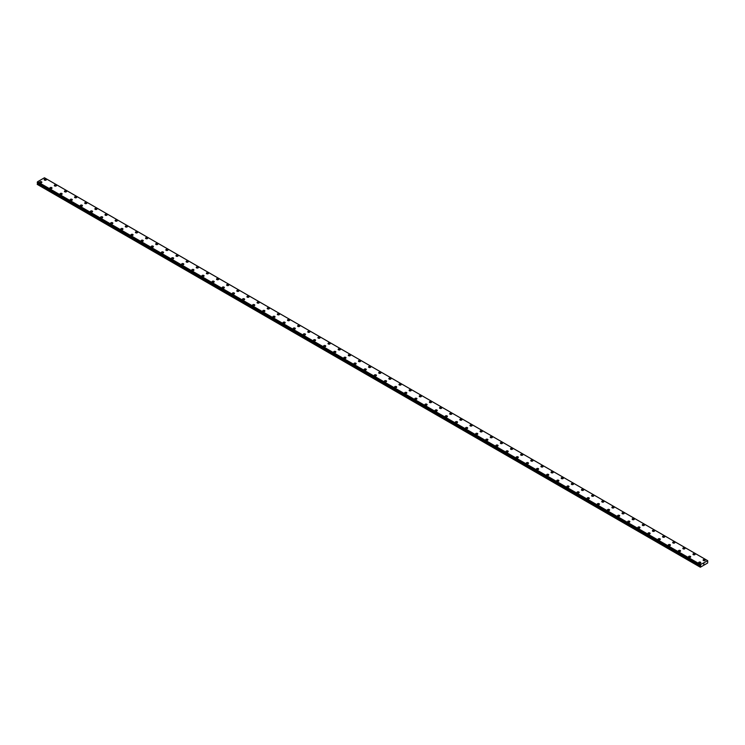 <?xml version="1.0" encoding="UTF-8"?>
<svg xmlns="http://www.w3.org/2000/svg" width="745" height="745" viewBox="0 0 745 745"><rect width="100%" height="100%" fill="white"/><g stroke="black" fill="none" stroke-linecap="round" stroke-linejoin="round"><path stroke-width="1.12" d="M44.188 179.647A1.071 0.624 180 0 1 46.33 179.657A1.071 0.624 180 0 1 44.188 179.647A1.071 0.624 180 0 1 46.33 179.647M54.32 185.505A1.071 0.624 180 0 1 56.471 185.505A1.071 0.624 180 0 1 54.32 185.505A1.071 0.624 180 0 1 56.471 185.505M64.461 191.353A1.071 0.624 180 0 1 66.612 191.363A1.071 0.624 180 0 1 64.461 191.353A1.071 0.624 180 0 1 66.612 191.353M74.593 197.211A1.071 0.624 180 0 1 76.744 197.211A1.071 0.624 180 0 1 74.593 197.211A1.071 0.624 180 0 1 76.744 197.211M84.734 203.059A1.071 0.624 180 0 1 86.886 203.068A1.071 0.624 180 0 1 84.734 203.059A1.071 0.624 180 0 1 86.886 203.059M94.876 208.917A1.071 0.624 180 0 1 97.018 208.917A1.071 0.624 180 0 1 94.876 208.917A1.071 0.624 180 0 1 97.018 208.917M105.008 214.774A1.071 0.624 180 0 1 107.159 214.774M106.842 214.327A1.071 0.624 180 0 1 105.324 215.212A1.071 0.624 180 0 1 106.842 214.327M115.149 220.622A1.071 0.624 180 0 1 117.3 220.622A1.071 0.624 180 0 1 115.149 220.622A1.071 0.624 180 0 1 117.3 220.622M125.281 226.471A1.071 0.624 180 0 1 127.432 226.48A1.071 0.624 180 0 1 125.281 226.471A1.071 0.624 180 0 1 127.432 226.471M135.422 232.328A1.071 0.624 180 0 1 137.574 232.328A1.071 0.624 180 0 1 135.422 232.328A1.071 0.624 180 0 1 137.574 232.328M145.564 238.177A1.071 0.624 180 0 1 147.706 238.186A1.071 0.624 180 0 1 145.564 238.177A1.071 0.624 180 0 1 147.706 238.177M155.696 244.034A1.071 0.624 180 0 1 157.847 244.034A1.071 0.624 180 0 1 155.696 244.034A1.071 0.624 180 0 1 157.847 244.034M165.837 249.882A1.071 0.624 180 0 1 167.988 249.892A1.071 0.624 180 0 1 165.837 249.882A1.071 0.624 180 0 1 167.988 249.882M175.969 255.74A1.071 0.624 180 0 1 178.12 255.74A1.071 0.624 180 0 1 175.969 255.74A1.071 0.624 180 0 1 178.12 255.74M186.11 261.588A1.071 0.624 180 0 1 188.262 261.597A1.071 0.624 180 0 1 186.11 261.588A1.071 0.624 180 0 1 188.262 261.588M196.252 267.446A1.071 0.624 180 0 1 198.393 267.446A1.071 0.624 180 0 1 196.252 267.446A1.071 0.624 180 0 1 198.393 267.446M206.384 273.303A1.071 0.624 180 0 1 208.535 273.303M208.218 272.856A1.071 0.624 180 0 1 206.7 273.732A1.071 0.624 180 0 1 208.218 272.856M216.525 279.151A1.071 0.624 180 0 1 218.676 279.151A1.071 0.624 180 0 1 216.525 279.151A1.071 0.624 180 0 1 218.676 279.151M226.657 285A1.071 0.624 180 0 1 228.808 285.009A1.071 0.624 180 0 1 226.657 285A1.071 0.624 180 0 1 228.808 285M236.798 290.857A1.071 0.624 180 0 1 238.949 290.857A1.071 0.624 180 0 1 236.798 290.857A1.071 0.624 180 0 1 238.949 290.857M246.94 296.706A1.071 0.624 180 0 1 249.081 296.715A1.071 0.624 180 0 1 246.94 296.706A1.071 0.624 180 0 1 249.081 296.706M257.072 302.563A1.071 0.624 180 0 1 259.223 302.563A1.071 0.624 180 0 1 257.072 302.563A1.071 0.624 180 0 1 259.223 302.563M267.213 308.411A1.071 0.624 180 0 1 269.364 308.421A1.071 0.624 180 0 1 267.213 308.411A1.071 0.624 180 0 1 269.364 308.411M277.345 314.269A1.071 0.624 180 0 1 279.496 314.269A1.071 0.624 180 0 1 277.345 314.269A1.071 0.624 180 0 1 279.496 314.269M287.486 320.117A1.071 0.624 180 0 1 289.637 320.127A1.071 0.624 180 0 1 287.486 320.117A1.071 0.624 180 0 1 289.637 320.117M297.628 325.975A1.071 0.624 180 0 1 299.769 325.975A1.071 0.624 180 0 1 297.628 325.975A1.071 0.624 180 0 1 299.769 325.975M307.76 331.832A1.071 0.624 180 0 1 309.911 331.832M309.594 331.385A1.071 0.624 180 0 1 308.076 332.261A1.071 0.624 180 0 1 309.594 331.385M317.901 337.681A1.071 0.624 180 0 1 320.052 337.681A1.071 0.624 180 0 1 317.901 337.681A1.071 0.624 180 0 1 320.052 337.681M328.033 343.529A1.071 0.624 180 0 1 330.184 343.538A1.071 0.624 180 0 1 328.033 343.529A1.071 0.624 180 0 1 330.184 343.529M338.174 349.386A1.071 0.624 180 0 1 340.325 349.386A1.071 0.624 180 0 1 338.174 349.386A1.071 0.624 180 0 1 340.325 349.386M348.315 355.235A1.071 0.624 180 0 1 350.457 355.244A1.071 0.624 180 0 1 348.315 355.235A1.071 0.624 180 0 1 350.457 355.235M358.447 361.092A1.071 0.624 180 0 1 360.599 361.092A1.071 0.624 180 0 1 358.447 361.092A1.071 0.624 180 0 1 360.599 361.092M368.589 366.94A1.071 0.624 180 0 1 370.74 366.95A1.071 0.624 180 0 1 368.589 366.94A1.071 0.624 180 0 1 370.74 366.94M378.721 372.798A1.071 0.624 180 0 1 380.872 372.798A1.071 0.624 180 0 1 378.721 372.798A1.071 0.624 180 0 1 380.872 372.798M388.862 378.646A1.071 0.624 180 0 1 391.013 378.656A1.071 0.624 180 0 1 388.862 378.646A1.071 0.624 180 0 1 391.013 378.646M399.003 384.504A1.071 0.624 180 0 1 401.145 384.504A1.071 0.624 180 0 1 399.003 384.504A1.071 0.624 180 0 1 401.145 384.504M409.135 390.361A1.071 0.624 180 0 1 411.287 390.361M410.97 389.914A1.071 0.624 180 0 1 409.452 390.79A1.071 0.624 180 0 1 410.97 389.914M419.277 396.21A1.071 0.624 180 0 1 421.428 396.21A1.071 0.624 180 0 1 419.277 396.21A1.071 0.624 180 0 1 421.428 396.21M429.409 402.058A1.071 0.624 180 0 1 431.56 402.067A1.071 0.624 180 0 1 429.409 402.058A1.071 0.624 180 0 1 431.56 402.058M439.55 407.915A1.071 0.624 180 0 1 441.701 407.915A1.071 0.624 180 0 1 439.55 407.915A1.071 0.624 180 0 1 441.701 407.915M449.691 413.764A1.071 0.624 180 0 1 451.833 413.773A1.071 0.624 180 0 1 449.691 413.764A1.071 0.624 180 0 1 451.833 413.764M459.823 419.621A1.071 0.624 180 0 1 461.974 419.621A1.071 0.624 180 0 1 459.823 419.621A1.071 0.624 180 0 1 461.974 419.621M469.965 425.469A1.071 0.624 180 0 1 472.116 425.479A1.071 0.624 180 0 1 469.965 425.469A1.071 0.624 180 0 1 472.116 425.469M480.097 431.327A1.071 0.624 180 0 1 482.248 431.327A1.071 0.624 180 0 1 480.097 431.327A1.071 0.624 180 0 1 482.248 431.327M490.238 437.175A1.071 0.624 180 0 1 492.389 437.185A1.071 0.624 180 0 1 490.238 437.175A1.071 0.624 180 0 1 492.389 437.175M500.379 443.033A1.071 0.624 180 0 1 502.521 443.033A1.071 0.624 180 0 1 500.379 443.033A1.071 0.624 180 0 1 502.521 443.033M510.511 448.89A1.071 0.624 180 0 1 512.662 448.89M512.346 448.443A1.071 0.624 180 0 1 510.828 449.319A1.071 0.624 180 0 1 512.346 448.443M520.653 454.739A1.071 0.624 180 0 1 522.804 454.739A1.071 0.624 180 0 1 520.653 454.739A1.071 0.624 180 0 1 522.804 454.739M530.785 460.587A1.071 0.624 180 0 1 532.936 460.596A1.071 0.624 180 0 1 530.785 460.587A1.071 0.624 180 0 1 532.936 460.587M540.926 466.445A1.071 0.624 180 0 1 543.077 466.445A1.071 0.624 180 0 1 540.926 466.445A1.071 0.624 180 0 1 543.077 466.445M551.067 472.293A1.071 0.624 180 0 1 553.209 472.302A1.071 0.624 180 0 1 551.067 472.293A1.071 0.624 180 0 1 553.209 472.293M561.199 478.15A1.071 0.624 180 0 1 563.35 478.15A1.071 0.624 180 0 1 561.199 478.15A1.071 0.624 180 0 1 563.35 478.15M571.341 483.999A1.071 0.624 180 0 1 573.492 484.008A1.071 0.624 180 0 1 571.341 483.999A1.071 0.624 180 0 1 573.492 483.999M581.472 489.856A1.071 0.624 180 0 1 583.624 489.856A1.071 0.624 180 0 1 581.472 489.856A1.071 0.624 180 0 1 583.624 489.856M591.614 495.704A1.071 0.624 180 0 1 593.765 495.714A1.071 0.624 180 0 1 591.614 495.704A1.071 0.624 180 0 1 593.765 495.704M601.755 501.562A1.071 0.624 180 0 1 603.897 501.562A1.071 0.624 180 0 1 601.755 501.562A1.071 0.624 180 0 1 603.897 501.562M611.887 507.41A1.071 0.624 180 0 1 614.038 507.41A1.071 0.624 180 0 1 611.887 507.41A1.071 0.624 180 0 1 614.038 507.41M622.028 513.268A1.071 0.624 180 0 1 624.18 513.268A1.071 0.624 180 0 1 622.028 513.268A1.071 0.624 180 0 1 624.18 513.268M632.16 519.116A1.071 0.624 180 0 1 634.312 519.116A1.071 0.624 180 0 1 632.16 519.116A1.071 0.624 180 0 1 634.312 519.116M642.302 524.974A1.071 0.624 180 0 1 644.453 524.974A1.071 0.624 180 0 1 642.302 524.974A1.071 0.624 180 0 1 644.453 524.974M652.443 530.822A1.071 0.624 180 0 1 654.585 530.822A1.071 0.624 180 0 1 652.443 530.822A1.071 0.624 180 0 1 654.585 530.822M662.575 536.679A1.071 0.624 180 0 1 664.726 536.679A1.071 0.624 180 0 1 662.575 536.679A1.071 0.624 180 0 1 664.726 536.679M672.716 542.528A1.071 0.624 180 0 1 674.868 542.528A1.071 0.624 180 0 1 672.716 542.528A1.071 0.624 180 0 1 674.868 542.528M682.848 548.385A1.071 0.624 180 0 1 685 548.385A1.071 0.624 180 0 1 682.848 548.385A1.071 0.624 180 0 1 685 548.385M692.99 554.233A1.071 0.624 180 0 1 695.141 554.233A1.071 0.624 180 0 1 692.99 554.233A1.071 0.624 180 0 1 695.141 554.233M703.131 560.091A1.071 0.624 180 0 1 705.273 560.091A1.071 0.624 180 0 1 703.131 560.091A1.071 0.624 180 0 1 705.273 560.091M39.727 182.227A1.071 0.624 180 0 1 41.869 182.227A1.071 0.624 180 0 1 39.727 182.227A1.071 0.624 180 0 1 41.869 182.227M49.859 188.075A1.071 0.624 180 0 1 52.01 188.085A1.071 0.624 180 0 1 49.859 188.075A1.071 0.624 180 0 1 52.01 188.075M60 193.933A1.071 0.624 180 0 1 62.152 193.933A1.071 0.624 180 0 1 60 193.933A1.071 0.624 180 0 1 62.152 193.933M70.132 199.781A1.071 0.624 180 0 1 72.284 199.79A1.071 0.624 180 0 1 70.132 199.781A1.071 0.624 180 0 1 72.284 199.781M80.274 205.639A1.071 0.624 180 0 1 82.425 205.639A1.071 0.624 180 0 1 80.274 205.639A1.071 0.624 180 0 1 82.425 205.639M90.415 211.487A1.071 0.624 180 0 1 92.557 211.496A1.071 0.624 180 0 1 90.415 211.487A1.071 0.624 180 0 1 92.557 211.487M100.547 217.344A1.071 0.624 180 0 1 102.698 217.344A1.071 0.624 180 0 1 100.547 217.344A1.071 0.624 180 0 1 102.698 217.344M110.688 223.202A1.071 0.624 180 0 1 112.84 223.202M112.523 222.755A1.071 0.624 180 0 1 111.005 223.64A1.071 0.624 180 0 1 112.523 222.755M120.82 229.05A1.071 0.624 180 0 1 122.972 229.05A1.071 0.624 180 0 1 120.82 229.05A1.071 0.624 180 0 1 122.972 229.05M132.796 234.47A1.071 0.624 180 0 1 131.278 235.346A1.071 0.624 180 0 1 132.796 234.47M130.962 234.899A1.071 0.624 180 0 1 133.113 234.899M141.103 240.756A1.071 0.624 180 0 1 143.245 240.756A1.071 0.624 180 0 1 141.103 240.756A1.071 0.624 180 0 1 143.245 240.756M151.235 246.604A1.071 0.624 180 0 1 153.386 246.614A1.071 0.624 180 0 1 151.235 246.604A1.071 0.624 180 0 1 153.386 246.604M161.376 252.462A1.071 0.624 180 0 1 163.528 252.462A1.071 0.624 180 0 1 161.376 252.462A1.071 0.624 180 0 1 163.528 252.462M171.508 258.31A1.071 0.624 180 0 1 173.66 258.319A1.071 0.624 180 0 1 171.508 258.31A1.071 0.624 180 0 1 173.66 258.31M181.65 264.168A1.071 0.624 180 0 1 183.801 264.168A1.071 0.624 180 0 1 181.65 264.168A1.071 0.624 180 0 1 183.801 264.168M191.791 270.016A1.071 0.624 180 0 1 193.933 270.025A1.071 0.624 180 0 1 191.791 270.016A1.071 0.624 180 0 1 193.933 270.016M201.923 275.874A1.071 0.624 180 0 1 204.074 275.874A1.071 0.624 180 0 1 201.923 275.874A1.071 0.624 180 0 1 204.074 275.874M212.064 281.731A1.071 0.624 180 0 1 214.215 281.731M213.899 281.284A1.071 0.624 180 0 1 212.381 282.169A1.071 0.624 180 0 1 213.899 281.284M222.196 287.579A1.071 0.624 180 0 1 224.347 287.579A1.071 0.624 180 0 1 222.196 287.579A1.071 0.624 180 0 1 224.347 287.579M232.338 293.428A1.071 0.624 180 0 1 234.489 293.437A1.071 0.624 180 0 1 232.338 293.428A1.071 0.624 180 0 1 234.489 293.428M242.479 299.285A1.071 0.624 180 0 1 244.621 299.285A1.071 0.624 180 0 1 242.479 299.285A1.071 0.624 180 0 1 244.621 299.285M252.611 305.133A1.071 0.624 180 0 1 254.762 305.143A1.071 0.624 180 0 1 252.611 305.133A1.071 0.624 180 0 1 254.762 305.133M262.752 310.991A1.071 0.624 180 0 1 264.903 310.991A1.071 0.624 180 0 1 262.752 310.991A1.071 0.624 180 0 1 264.903 310.991M272.884 316.839A1.071 0.624 180 0 1 275.035 316.849A1.071 0.624 180 0 1 272.884 316.839A1.071 0.624 180 0 1 275.035 316.839M283.026 322.697A1.071 0.624 180 0 1 285.177 322.697A1.071 0.624 180 0 1 283.026 322.697A1.071 0.624 180 0 1 285.177 322.697M293.167 328.545A1.071 0.624 180 0 1 295.309 328.554A1.071 0.624 180 0 1 293.167 328.545A1.071 0.624 180 0 1 295.309 328.545M303.299 334.403A1.071 0.624 180 0 1 305.45 334.403A1.071 0.624 180 0 1 303.299 334.403A1.071 0.624 180 0 1 305.45 334.403M313.44 340.26A1.071 0.624 180 0 1 315.591 340.26M315.275 339.813A1.071 0.624 180 0 1 313.757 340.688A1.071 0.624 180 0 1 315.275 339.813M323.572 346.108A1.071 0.624 180 0 1 325.723 346.108A1.071 0.624 180 0 1 323.572 346.108A1.071 0.624 180 0 1 325.723 346.108M333.713 351.957A1.071 0.624 180 0 1 335.865 351.966A1.071 0.624 180 0 1 333.713 351.957A1.071 0.624 180 0 1 335.865 351.957M343.855 357.814A1.071 0.624 180 0 1 345.997 357.814A1.071 0.624 180 0 1 343.855 357.814A1.071 0.624 180 0 1 345.997 357.814M353.987 363.662A1.071 0.624 180 0 1 356.138 363.672A1.071 0.624 180 0 1 353.987 363.662A1.071 0.624 180 0 1 356.138 363.662M364.128 369.52A1.071 0.624 180 0 1 366.279 369.52A1.071 0.624 180 0 1 364.128 369.52A1.071 0.624 180 0 1 366.279 369.52M374.26 375.368A1.071 0.624 180 0 1 376.411 375.378A1.071 0.624 180 0 1 374.26 375.368A1.071 0.624 180 0 1 376.411 375.368M384.401 381.226A1.071 0.624 180 0 1 386.553 381.226A1.071 0.624 180 0 1 384.401 381.226A1.071 0.624 180 0 1 386.553 381.226M394.543 387.074A1.071 0.624 180 0 1 396.685 387.083A1.071 0.624 180 0 1 394.543 387.074A1.071 0.624 180 0 1 396.685 387.074M404.675 392.932A1.071 0.624 180 0 1 406.826 392.932A1.071 0.624 180 0 1 404.675 392.932A1.071 0.624 180 0 1 406.826 392.932M414.816 398.789A1.071 0.624 180 0 1 416.967 398.789M416.651 398.342A1.071 0.624 180 0 1 415.133 399.218A1.071 0.624 180 0 1 416.651 398.342M424.948 404.637A1.071 0.624 180 0 1 427.099 404.637A1.071 0.624 180 0 1 424.948 404.637A1.071 0.624 180 0 1 427.099 404.637M435.089 410.486A1.071 0.624 180 0 1 437.24 410.495A1.071 0.624 180 0 1 435.089 410.486A1.071 0.624 180 0 1 437.24 410.486M445.231 416.343A1.071 0.624 180 0 1 447.373 416.343A1.071 0.624 180 0 1 445.231 416.343A1.071 0.624 180 0 1 447.373 416.343M455.363 422.192A1.071 0.624 180 0 1 457.514 422.201A1.071 0.624 180 0 1 455.363 422.192A1.071 0.624 180 0 1 457.514 422.192M465.504 428.049A1.071 0.624 180 0 1 467.655 428.049A1.071 0.624 180 0 1 465.504 428.049A1.071 0.624 180 0 1 467.655 428.049M475.636 433.897A1.071 0.624 180 0 1 477.787 433.907A1.071 0.624 180 0 1 475.636 433.897A1.071 0.624 180 0 1 477.787 433.897M485.777 439.755A1.071 0.624 180 0 1 487.928 439.755A1.071 0.624 180 0 1 485.777 439.755A1.071 0.624 180 0 1 487.928 439.755M495.919 445.603A1.071 0.624 180 0 1 498.06 445.612A1.071 0.624 180 0 1 495.919 445.603A1.071 0.624 180 0 1 498.06 445.603M506.051 451.461A1.071 0.624 180 0 1 508.202 451.461A1.071 0.624 180 0 1 506.051 451.461A1.071 0.624 180 0 1 508.202 451.461M516.192 457.318A1.071 0.624 180 0 1 518.343 457.318M518.026 456.871A1.071 0.624 180 0 1 516.509 457.747A1.071 0.624 180 0 1 518.026 456.871M526.324 463.167A1.071 0.624 180 0 1 528.475 463.167A1.071 0.624 180 0 1 526.324 463.167A1.071 0.624 180 0 1 528.475 463.167M536.465 469.015A1.071 0.624 180 0 1 538.616 469.024A1.071 0.624 180 0 1 536.465 469.015A1.071 0.624 180 0 1 538.616 469.015M546.607 474.872A1.071 0.624 180 0 1 548.748 474.872A1.071 0.624 180 0 1 546.607 474.872A1.071 0.624 180 0 1 548.748 474.872M556.739 480.721A1.071 0.624 180 0 1 558.89 480.73A1.071 0.624 180 0 1 556.739 480.721A1.071 0.624 180 0 1 558.89 480.721M566.88 486.578A1.071 0.624 180 0 1 569.031 486.578A1.071 0.624 180 0 1 566.88 486.578A1.071 0.624 180 0 1 569.031 486.578M577.012 492.426A1.071 0.624 180 0 1 579.163 492.436A1.071 0.624 180 0 1 577.012 492.426A1.071 0.624 180 0 1 579.163 492.426M587.153 498.284A1.071 0.624 180 0 1 589.304 498.284A1.071 0.624 180 0 1 587.153 498.284A1.071 0.624 180 0 1 589.304 498.284M597.294 504.132A1.071 0.624 180 0 1 599.436 504.142A1.071 0.624 180 0 1 597.294 504.132A1.071 0.624 180 0 1 599.436 504.132M607.426 509.99A1.071 0.624 180 0 1 609.578 509.99A1.071 0.624 180 0 1 607.426 509.99A1.071 0.624 180 0 1 609.578 509.99M617.568 515.847A1.071 0.624 180 0 1 619.719 515.847M619.402 515.4A1.071 0.624 180 0 1 617.884 516.276A1.071 0.624 180 0 1 619.402 515.4M627.7 521.696A1.071 0.624 180 0 1 629.851 521.696A1.071 0.624 180 0 1 627.7 521.696A1.071 0.624 180 0 1 629.851 521.696M637.841 527.544A1.071 0.624 180 0 1 639.992 527.553A1.071 0.624 180 0 1 637.841 527.544A1.071 0.624 180 0 1 639.992 527.544M647.982 533.401A1.071 0.624 180 0 1 650.124 533.401A1.071 0.624 180 0 1 647.982 533.401A1.071 0.624 180 0 1 650.124 533.401M658.114 539.25A1.071 0.624 180 0 1 660.266 539.259A1.071 0.624 180 0 1 658.114 539.25A1.071 0.624 180 0 1 660.266 539.25M668.256 545.107A1.071 0.624 180 0 1 670.407 545.107A1.071 0.624 180 0 1 668.256 545.107A1.071 0.624 180 0 1 670.407 545.107M678.388 550.955A1.071 0.624 180 0 1 680.539 550.965A1.071 0.624 180 0 1 678.388 550.955A1.071 0.624 180 0 1 680.539 550.955M688.529 556.813A1.071 0.624 180 0 1 690.68 556.813A1.071 0.624 180 0 1 688.529 556.813A1.071 0.624 180 0 1 690.68 556.813M698.67 562.661A1.071 0.624 180 0 1 700.812 562.671A1.071 0.624 180 0 1 698.67 562.661A1.071 0.624 180 0 1 700.812 562.661M703.671 564.272L703.923 563.62M707.703 560.724L700.542 564.542L700.347 567.224L707.648 563.015L707.731 560.724M37.678 182.786L37.25 184.388L700.244 567.168M700.449 565.408L37.455 182.637L700.458 565.436M37.25 182.488L700.253 565.278L37.25 182.488L37.539 181.761L44.458 177.776L707.461 560.547M700.542 564.542L37.539 181.761M700.486 564.645L37.483 181.864M700.468 564.691L37.464 181.91M700.291 564.999L37.297 182.227M700.244 565.101L37.25 182.32M700.719 565.679L37.716 182.898M700.719 565.753L37.716 182.972M700.654 565.949L37.66 183.168M700.281 566.6L37.278 183.829M700.244 566.703L37.25 183.922M700.263 565.306L37.269 182.525M700.468 565.446L37.474 182.665"/></g></svg>
